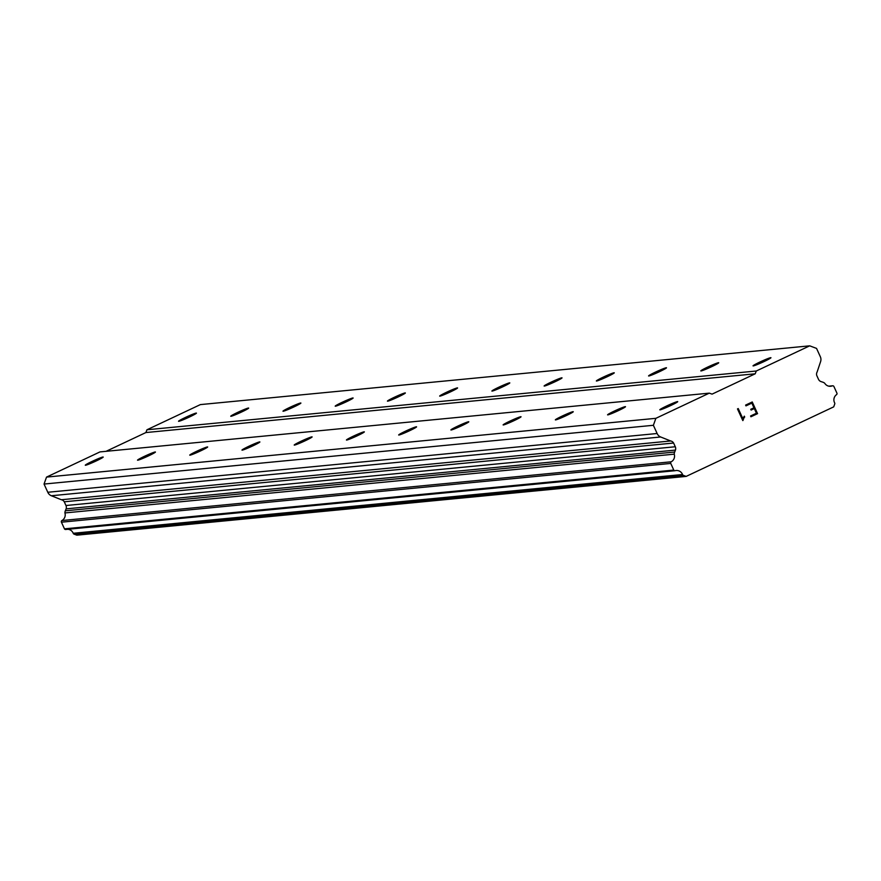 <?xml version="1.0" encoding="UTF-8"?>
<svg xmlns="http://www.w3.org/2000/svg" width="881" height="881" viewBox="0 0 881 881"><rect width="100%" height="100%" fill="white"/><g stroke="black" fill="none" stroke-linecap="round" stroke-linejoin="round"><path stroke-width="1.32" d="M753.255 365.912A9.834 0.65 155.5 0 1 753.046 365.868A9.834 0.65 155.5 0 1 760.876 361.584A9.834 0.65 155.5 0 1 770.732 357.675A9.834 0.65 155.5 0 1 770.952 357.708A9.834 0.65 155.5 0 1 763.111 361.992A9.834 0.65 155.5 0 1 753.255 365.912M701.023 370.945A9.834 0.65 155.5 0 1 700.813 370.912A9.834 0.65 155.5 0 1 708.643 366.628A9.834 0.65 155.5 0 1 718.511 362.708A9.834 0.65 155.5 0 1 718.72 362.752A9.834 0.65 155.5 0 1 710.89 367.036A9.834 0.65 155.5 0 1 701.023 370.945M648.801 375.978A9.834 0.65 155.5 0 1 648.581 375.945A9.834 0.65 155.5 0 1 656.422 371.661A9.834 0.65 155.5 0 1 666.278 367.74A9.834 0.65 155.5 0 1 666.488 367.784A9.834 0.65 155.5 0 1 658.658 372.068A9.834 0.65 155.5 0 1 648.801 375.978M596.569 381.021A9.834 0.65 155.5 0 1 596.36 380.977A9.834 0.65 155.5 0 1 604.19 376.694A9.834 0.65 155.5 0 1 614.046 372.784A9.834 0.65 155.5 0 1 614.266 372.817A9.834 0.65 155.5 0 1 606.425 377.101A9.834 0.65 155.5 0 1 596.569 381.021M544.337 386.054A9.834 0.65 155.5 0 1 544.128 386.021A9.834 0.65 155.5 0 1 551.958 381.737A9.834 0.65 155.5 0 1 561.825 377.817A9.834 0.65 155.5 0 1 562.034 377.861A9.834 0.65 155.5 0 1 554.204 382.145A9.834 0.65 155.5 0 1 544.337 386.054M492.116 391.098A9.834 0.65 155.5 0 1 491.895 391.054A9.834 0.65 155.5 0 1 499.736 386.77A9.834 0.65 155.5 0 1 509.592 382.861A9.834 0.65 155.5 0 1 509.802 382.894A9.834 0.65 155.5 0 1 501.972 387.177A9.834 0.65 155.5 0 1 492.116 391.098M439.883 396.131A9.834 0.65 155.5 0 1 439.674 396.098A9.834 0.65 155.5 0 1 447.504 391.814A9.834 0.65 155.5 0 1 457.36 387.893A9.834 0.65 155.5 0 1 457.58 387.937A9.834 0.65 155.5 0 1 449.739 392.221A9.834 0.65 155.5 0 1 439.883 396.131M387.651 401.174A9.834 0.65 155.5 0 1 387.442 401.13A9.834 0.65 155.5 0 1 395.272 396.846A9.834 0.65 155.5 0 1 405.139 392.926A9.834 0.65 155.5 0 1 405.348 392.97A9.834 0.65 155.5 0 1 397.518 397.254A9.834 0.65 155.5 0 1 387.651 401.174M335.43 406.207A9.834 0.65 155.5 0 1 335.209 406.163A9.834 0.65 155.5 0 1 343.05 401.879A9.834 0.65 155.5 0 1 352.907 397.97A9.834 0.65 155.5 0 1 353.127 398.003A9.834 0.65 155.5 0 1 345.286 402.287A9.834 0.65 155.5 0 1 335.43 406.207M283.197 411.24A9.834 0.65 155.5 0 1 282.988 411.207A9.834 0.65 155.5 0 1 290.818 406.923A9.834 0.65 155.5 0 1 300.685 403.002A9.834 0.65 155.5 0 1 300.895 403.046A9.834 0.65 155.5 0 1 293.065 407.33A9.834 0.65 155.5 0 1 283.197 411.24M230.976 416.284A9.834 0.65 155.5 0 1 230.756 416.239A9.834 0.65 155.5 0 1 238.597 411.956A9.834 0.65 155.5 0 1 248.453 408.046A9.834 0.65 155.5 0 1 248.662 408.079A9.834 0.65 155.5 0 1 240.832 412.363A9.834 0.65 155.5 0 1 230.976 416.284M178.744 421.316A9.834 0.65 155.5 0 1 178.535 421.283A9.834 0.65 155.5 0 1 186.365 416.999A9.834 0.65 155.5 0 1 196.221 413.079A9.834 0.65 155.5 0 1 196.441 413.123A9.834 0.65 155.5 0 1 188.6 417.407A9.834 0.65 155.5 0 1 178.744 421.316M660.023 409.841A9.834 0.65 155.5 0 1 659.803 409.808A9.834 0.65 155.5 0 1 667.644 405.524A9.834 0.65 155.5 0 1 677.5 401.604A9.834 0.65 155.5 0 1 677.72 401.648A9.834 0.65 155.5 0 1 669.879 405.932A9.834 0.65 155.5 0 1 660.023 409.841M607.791 414.885A9.834 0.65 155.5 0 1 607.582 414.841A9.834 0.65 155.5 0 1 615.412 410.557A9.834 0.65 155.5 0 1 625.279 406.648A9.834 0.65 155.5 0 1 625.488 406.681A9.834 0.65 155.5 0 1 617.658 410.964A9.834 0.65 155.5 0 1 607.791 414.885M555.57 419.918A9.834 0.65 155.5 0 1 555.349 419.874A9.834 0.65 155.5 0 1 563.19 415.601A9.834 0.65 155.5 0 1 573.046 411.68A9.834 0.65 155.5 0 1 573.256 411.713A9.834 0.65 155.5 0 1 565.426 415.997A9.834 0.65 155.5 0 1 555.57 419.918M503.337 424.95A9.834 0.65 155.5 0 1 503.128 424.917A9.834 0.65 155.5 0 1 510.958 420.633A9.834 0.65 155.5 0 1 520.814 416.713A9.834 0.65 155.5 0 1 521.034 416.757A9.834 0.65 155.5 0 1 513.194 421.041A9.834 0.65 155.5 0 1 503.337 424.95M451.105 429.994A9.834 0.65 155.5 0 1 450.896 429.95A9.834 0.65 155.5 0 1 458.726 425.666A9.834 0.65 155.5 0 1 468.593 421.757A9.834 0.65 155.5 0 1 468.802 421.79A9.834 0.65 155.5 0 1 460.972 426.074A9.834 0.65 155.5 0 1 451.105 429.994M398.884 435.027A9.834 0.65 155.5 0 1 398.664 434.994A9.834 0.65 155.5 0 1 406.504 430.71A9.834 0.65 155.5 0 1 416.361 426.789A9.834 0.65 155.5 0 1 416.57 426.833A9.834 0.65 155.5 0 1 408.74 431.117A9.834 0.65 155.5 0 1 398.884 435.027M346.651 440.071A9.834 0.65 155.5 0 1 346.442 440.026A9.834 0.65 155.5 0 1 354.272 435.743A9.834 0.65 155.5 0 1 364.128 431.833A9.834 0.65 155.5 0 1 364.349 431.866A9.834 0.65 155.5 0 1 356.508 436.15A9.834 0.65 155.5 0 1 346.651 440.071M294.419 445.103A9.834 0.65 155.5 0 1 294.21 445.059A9.834 0.65 155.5 0 1 302.04 440.786A9.834 0.65 155.5 0 1 311.907 436.866A9.834 0.65 155.5 0 1 312.116 436.899A9.834 0.65 155.5 0 1 304.286 441.183A9.834 0.65 155.5 0 1 294.419 445.103M242.198 450.136A9.834 0.65 155.5 0 1 241.978 450.103A9.834 0.65 155.5 0 1 249.819 445.819A9.834 0.65 155.5 0 1 259.675 441.899A9.834 0.65 155.5 0 1 259.884 441.943A9.834 0.65 155.5 0 1 252.054 446.226A9.834 0.65 155.5 0 1 242.198 450.136M189.966 455.18A9.834 0.65 155.5 0 1 189.756 455.136A9.834 0.65 155.5 0 1 197.586 450.852A9.834 0.65 155.5 0 1 207.442 446.942A9.834 0.65 155.5 0 1 207.663 446.975A9.834 0.65 155.5 0 1 199.822 451.259A9.834 0.65 155.5 0 1 189.966 455.18M137.733 460.212A9.834 0.65 155.5 0 1 137.524 460.179A9.834 0.65 155.5 0 1 145.354 455.895A9.834 0.65 155.5 0 1 155.221 451.975A9.834 0.65 155.5 0 1 155.43 452.019A9.834 0.65 155.5 0 1 147.601 456.303A9.834 0.65 155.5 0 1 137.733 460.212M85.512 465.256A9.834 0.65 155.5 0 1 85.292 465.212A9.834 0.65 155.5 0 1 93.133 460.928A9.834 0.65 155.5 0 1 102.989 457.019A9.834 0.65 155.5 0 1 103.198 457.052A9.834 0.65 155.5 0 1 95.368 461.336A9.834 0.65 155.5 0 1 85.512 465.256M809.705 345.837L816.544 348.402L820.288 356.618A6.563 6.431 -95.5 0 1 820.596 361.628L817.128 371.958A4.372 4.284 84.5 0 0 816.786 375.559L818.482 379.282A4.372 4.284 84.5 0 0 820.894 381.55L822.865 382.2A5.704 5.583 -95.5 0 1 824.726 383.257A6.387 6.255 84.5 0 0 832.391 385.834A1.31 1.288 -95.5 0 1 833.922 386.539L836.95 393.19A1.31 1.288 -95.5 0 1 836.598 394.6A6.387 6.255 84.5 0 0 834.626 402.859A1.31 1.288 -95.5 0 1 834.725 404.005L833.701 406.868L686.156 476.401L683.337 475.344A1.31 1.288 -95.5 0 1 682.544 474.518A6.387 6.255 84.5 0 0 675.077 470.707A1.31 1.288 -95.5 0 1 673.789 470.08L670.76 463.428A1.31 1.288 -95.5 0 1 671.223 461.787A6.387 6.255 84.5 0 0 674.24 454.167A5.704 5.583 -95.5 0 1 674.659 452.041L675.441 450.092A4.372 4.284 84.5 0 0 675.298 446.755L673.602 443.033A4.372 4.284 84.5 0 0 670.672 440.974L660.684 436.987A6.563 6.431 -95.5 0 1 657.127 433.507L653.383 425.292L655.871 418.321L709.293 393.146L712.079 394.126L755.215 373.797L756.272 371.011L809.705 345.837L200.372 404.599L146.951 429.774L145.883 432.56L106.072 451.325M67.87 529.272A6.387 6.255 84.5 0 1 73.222 533.28A1.31 1.288 84.5 0 0 74.004 534.106L76.823 535.163L686.156 476.401M709.293 393.146L99.971 451.909L46.539 477.095L44.05 484.054L47.794 492.27A6.563 6.431 84.5 0 0 51.351 495.75L61.351 499.736A4.372 4.284 84.5 0 1 64.269 501.796L65.965 505.518A4.372 4.284 84.5 0 1 66.108 508.866L65.326 510.815A5.704 5.583 84.5 0 0 64.908 512.94A6.387 6.255 84.5 0 1 61.89 520.55A1.31 1.288 84.5 0 0 61.428 522.191L64.456 528.842A1.31 1.288 84.5 0 0 65.745 529.481L674.967 470.718M756.449 413.222L754.323 408.553L756.438 413.222L750.579 415.986L750.931 416.768L757.561 413.652L750.931 416.768M754.323 408.553L751.119 410.061L754.312 408.553M751.119 410.061L750.766 409.291L753.96 407.782L751.834 403.113L753.96 407.782M751.834 403.113L745.965 405.877L751.834 403.113M745.965 405.877L745.612 405.095L752.242 401.967L757.561 413.652L752.242 401.978M743.333 417.407L742.87 418.717L744.313 416.173L744.687 416.999L744.302 416.173M744.687 416.999L743.828 418.101L744.676 416.999M743.828 418.101L742.958 420.512L743.828 418.101M742.804 420.589L737.485 408.916L738.245 408.553L742.87 418.717L738.234 408.553M145.883 432.56L755.215 373.797M146.951 429.774L756.272 371.011M828.867 386.175L832.391 385.834M73.222 533.28L682.544 474.518M64.456 528.842L673.789 470.08M61.89 520.55L671.223 461.787M64.908 512.94L674.24 454.167M66.108 508.866L675.441 450.092M64.269 501.796L673.602 443.033M61.351 499.736L670.672 440.974M47.794 492.27L657.127 433.507M44.05 484.054L653.383 425.292M46.539 477.095L655.871 418.321M74.004 534.106L683.337 475.344M61.428 522.191L670.76 463.428M65.326 510.815L674.659 452.041M65.965 505.518L675.298 446.755M51.351 495.75L660.684 436.987M828.79 386.153L832.633 385.79M65.69 529.481L675.022 470.718"/></g></svg>
